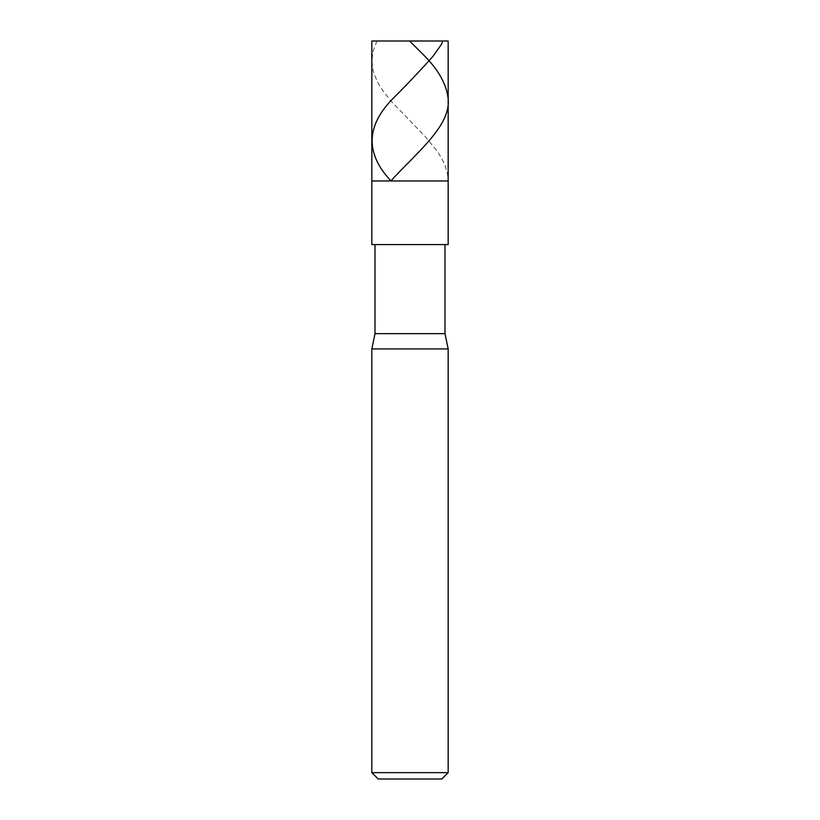 <?xml version="1.0" encoding="UTF-8"?>
<svg xmlns="http://www.w3.org/2000/svg" width="820" height="820" viewBox="0 0 820 820"><rect width="100%" height="100%" fill="white"/><g stroke="black" fill="none" stroke-linecap="round" stroke-linejoin="round"><path stroke-width="0.61" stroke-dasharray="4.1 3.07" d="M448.171 180.964L371.829 180.964L448.171 180.964M371.829 41L448.171 41L371.829 41M441.806 779L378.194 779L441.806 779M448.171 244.585L371.829 244.585L448.171 244.585M375.006 244.585L444.993 244.585L375.006 244.585M375.006 333.658L444.993 333.658L375.006 333.658M371.829 348.92L448.171 348.92L371.829 348.92M371.829 772.635L448.171 772.635L371.829 772.635M376.944 41L373.09 51.127L371.829 61.254L373.233 71.381L377.21 81.518L382.766 90.63L390.74 100.757L424.862 136.212L436.609 150.388L441.775 158.496L445.137 165.578L447.494 173.686L448.171 180.779"/><path stroke-width="1.23" d="M448.171 41L371.829 41L448.171 41L448.171 180.964L371.829 180.964L371.829 41L371.829 180.964L448.171 180.964L448.171 41M448.171 180.964L371.829 180.964L448.171 180.964L448.171 244.585L371.829 244.585L371.829 180.964L371.829 244.585L448.171 244.585L448.171 180.964M444.993 244.585L444.993 333.658L375.006 333.658L375.006 244.585L375.006 333.658L444.993 333.658L448.171 348.92L371.829 348.92L375.006 333.658L371.829 348.92L448.171 348.92L448.171 772.635L371.829 772.635L371.829 348.92L371.829 772.635L448.171 772.635L441.806 779L378.194 779L371.829 772.635L378.194 779L441.806 779L448.171 772.635L448.171 348.92L444.993 333.658L444.993 244.585M409.621 41L424.791 56.19C438.454 70.038 446.203 83.876 448.038 97.724C451.974 125.409 415.976 153.094 391.027 180.779M376.944 41L442.39 41C442.554 42.24 441.836 43.921 440.248 46.063L433.073 56.19C420.752 70.038 407.653 83.876 393.784 97.724C365.956 125.409 364.961 153.094 390.802 180.779"/></g></svg>
